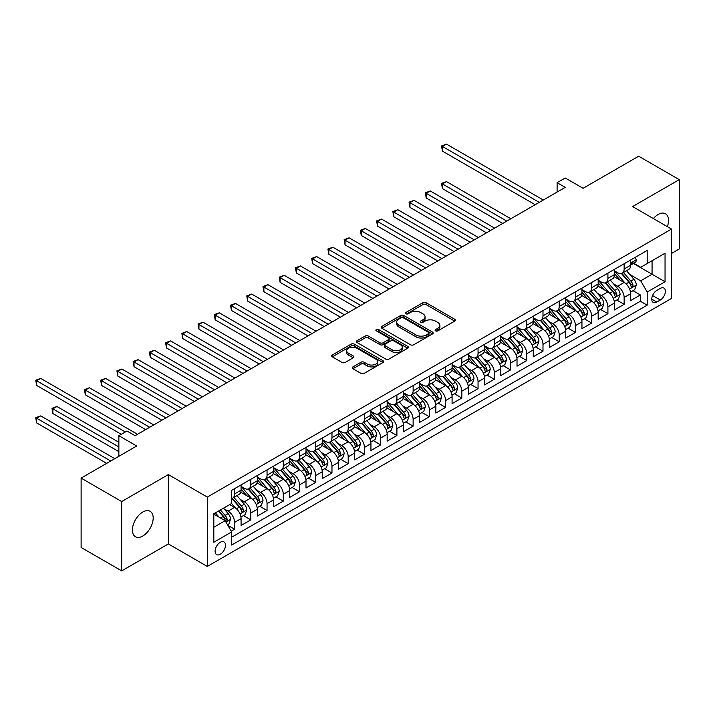 <?xml version="1.0" encoding="UTF-8"?>
<svg xmlns="http://www.w3.org/2000/svg" width="715" height="715" viewBox="0 0 715 715"><rect width="100%" height="100%" fill="white"/><g stroke="black" fill="none" stroke-linecap="round" stroke-linejoin="round"><path stroke-width="1.07" d="M435.578 330.866A1.573 0.912 0 0 0 437.812 330.866L454.74 321.089A2.252 1.305 0 0 0 455.401 320.168A2.252 1.305 0 0 0 454.74 319.256L426.06 302.695A2.252 1.305 0 0 0 422.869 302.695L405.941 312.473A1.573 0.912 0 0 0 405.485 313.116A1.573 0.912 0 0 0 405.941 313.76A1.573 0.912 0 0 0 408.176 313.76L410.365 312.491A7.213 4.165 0 0 1 420.563 312.491L422.949 313.867A7.213 4.165 0 0 1 425.068 316.817A7.213 4.165 0 0 1 422.949 319.757L420.76 321.026A1.573 0.912 0 0 0 420.304 321.67A1.573 0.912 0 0 0 420.76 322.313A1.573 0.912 0 0 0 422.994 322.313L425.184 321.044A7.213 4.165 0 0 1 435.381 321.044L437.768 322.429A7.213 4.165 0 0 1 439.877 325.37A7.213 4.165 0 0 1 437.768 328.31L435.578 329.579A1.573 0.912 0 0 0 435.113 330.223A1.573 0.912 0 0 0 435.578 330.866L435.578 329.579M142.794 536.018A14.693 8.482 120 0 0 152.393 523.076A14.693 8.482 120 0 0 150.141 511.305A14.693 8.482 120 0 0 142.794 512.029A14.693 8.482 120 0 0 133.196 524.98A14.693 8.482 120 0 0 135.448 536.75A14.693 8.482 120 0 0 142.794 536.018M667.381 226.664A14.693 8.482 120 0 0 665.495 213.767A14.693 8.482 120 0 0 658.149 214.491A14.693 8.482 120 0 0 653.385 218.584M220.3 554.25A7.347 4.245 120 0 0 225.1 547.779A7.347 4.245 120 0 0 223.974 541.89A7.347 4.245 120 0 0 220.3 542.256A7.347 4.245 120 0 0 215.501 548.727A7.347 4.245 120 0 0 216.627 554.617A7.347 4.245 120 0 0 220.3 554.25M352.933 366.902A2.252 1.305 0 0 0 352.272 367.823A2.252 1.305 0 0 0 352.933 368.743L360.977 373.382A2.252 1.305 0 0 0 364.158 373.382L382.963 362.532A2.252 1.305 0 0 0 383.624 361.611A2.252 1.305 0 0 0 382.963 360.691L354.282 344.138A2.252 1.305 0 0 0 351.101 344.138L332.296 354.989A2.252 1.305 0 0 0 331.635 355.909A2.252 1.305 0 0 0 332.296 356.83L342.02 362.442A2.252 1.305 0 0 0 345.202 362.442L353.246 357.795A2.252 1.305 0 0 0 353.907 356.874A2.252 1.305 0 0 0 353.246 355.954L348.428 353.174A6.024 3.477 0 0 1 346.668 350.707A6.024 3.477 0 0 1 350.386 347.499A6.024 3.477 0 0 1 356.955 348.25L375.831 359.153A6.024 3.477 0 0 1 377.6 361.611A6.024 3.477 0 0 1 373.874 364.829A6.024 3.477 0 0 1 367.304 364.069L364.158 362.255A2.252 1.305 0 0 0 360.977 362.255L352.933 366.902L352.933 368.743L360.977 364.132L360.977 362.255M671.537 253.432L679.25 248.981L679.25 179.635L638.674 156.21L583.082 188.304L565.225 177.99L557.11 182.683L565.225 187.366L135.09 435.703L126.975 431.02L118.86 435.703L118.86 456.322M121.693 501.537L121.693 570.883L168.365 543.936L168.365 474.59L121.693 501.537L81.117 478.103L136.708 446.008L118.86 435.703M168.365 474.59L207.314 497.086L671.537 229.068L671.537 298.414L207.314 566.432L207.314 497.086M679.25 179.635L632.587 206.572L671.537 229.068M410.526 344.782A2.252 1.305 0 0 0 413.708 344.782L432.512 333.923A2.252 1.305 0 0 0 433.174 333.002A2.252 1.305 0 0 0 432.512 332.082L403.832 315.53A2.252 1.305 0 0 0 400.65 315.53L381.846 326.38A2.252 1.305 0 0 0 381.184 327.3A2.252 1.305 0 0 0 381.846 328.221L410.526 344.782M376.984 331.206A1.573 0.912 0 0 1 378.584 331.429L407.711 348.241L388.933 359.082A2.252 1.305 0 0 1 385.751 359.082L357.071 342.521L357.071 340.689A2.252 1.305 0 0 0 356.41 341.609A2.252 1.305 0 0 0 357.071 342.521M357.071 340.689L365.115 336.041A2.252 1.305 0 0 1 368.305 336.041L379.933 342.753A2.252 1.305 0 0 0 383.124 342.753L388.459 339.67A2.252 1.305 0 0 0 389.121 338.749A2.252 1.305 0 0 0 388.459 337.838L376.349 330.839A1.573 0.912 0 0 1 375.884 330.196A1.573 0.912 0 0 1 376.859 329.356A1.573 0.912 0 0 1 378.584 329.552L407.738 346.391A2.252 1.305 0 0 1 408.399 347.311A2.252 1.305 0 0 1 407.738 348.232L407.738 346.391M121.693 570.883L81.117 547.458L81.117 478.103M231.222 531.174L234.583 529.225L227.853 525.337M224.018 508.785L228.094 511.145A9.179 5.3 60 0 1 234.583 522.388L241.08 518.634L241.08 525.48L250.822 519.859L243.431 515.595M240.249 499.419L244.324 501.769A9.179 5.3 60 0 1 250.822 513.013L257.311 509.268L257.311 516.105L267.053 510.483L259.661 506.22M256.479 490.043L260.555 492.403A9.179 5.3 60 0 1 267.053 503.646L273.541 499.892L273.541 506.738L283.283 501.117L275.892 496.853M272.71 480.677L276.785 483.027A9.179 5.3 60 0 1 283.283 494.271L289.772 490.526L289.772 497.363L299.514 491.741L292.131 487.478M288.94 471.301L293.016 473.652A9.179 5.3 60 0 1 299.514 484.904L306.002 481.15L306.002 487.996L315.744 482.375L308.362 478.112M305.18 461.935L309.255 464.285A9.179 5.3 60 0 1 315.744 475.529L322.233 471.784L322.233 478.621L331.975 472.999L324.592 468.736M321.41 452.559L325.486 454.91A9.179 5.3 60 0 1 331.975 466.162L338.472 462.408L338.472 469.255L348.205 463.633L340.823 459.361M337.641 443.193L341.716 445.543A9.179 5.3 60 0 1 348.205 456.787L354.703 453.042L354.703 459.879L364.435 454.257L357.053 449.994M353.871 433.817L357.947 436.168A9.179 5.3 60 0 1 364.435 447.42L370.933 443.666L370.933 450.513L380.675 444.891L373.284 440.619M370.102 424.451L374.177 426.801A9.179 5.3 60 0 1 380.675 438.045L387.164 434.3L387.164 441.137L396.905 435.515L389.514 431.252M386.332 415.075L390.408 417.426A9.179 5.3 60 0 1 396.905 428.678L403.394 424.925L403.394 431.771L413.136 426.14L405.745 421.877M402.563 405.709L406.638 408.059A9.179 5.3 60 0 1 413.136 419.303L419.625 415.558L419.625 422.395L429.366 416.774L421.984 412.51M418.793 396.333L422.869 398.684A9.179 5.3 60 0 1 429.366 409.936L435.855 406.183L435.855 413.029L445.597 407.398L438.215 403.135M435.033 386.958L439.108 389.318A9.179 5.3 60 0 1 445.597 400.561L452.086 396.816L452.086 403.653L461.827 398.032L454.445 393.768M451.263 377.592L455.339 379.942A9.179 5.3 60 0 1 461.827 391.185L468.325 387.441L468.325 394.278L478.058 388.656L470.676 384.393M467.494 368.216L471.569 370.576A9.179 5.3 60 0 1 478.058 381.819L484.555 378.074L484.555 384.911L494.288 379.29L486.906 375.026M483.724 358.85L487.8 361.2A9.179 5.3 60 0 1 494.288 372.444L500.786 368.699L500.786 375.536L510.519 369.914L503.137 365.651M499.955 349.474L504.03 351.834A9.179 5.3 60 0 1 510.519 363.077L517.017 359.323L517.017 366.169L526.758 360.548L519.367 356.284M516.185 340.108L520.261 342.458A9.179 5.3 60 0 1 526.758 353.702L533.247 349.957L533.247 356.794L542.989 351.172L535.598 346.909M532.416 330.732L536.491 333.092A9.179 5.3 60 0 1 542.989 344.335L549.477 340.581L549.477 347.427L559.219 341.806L551.828 337.543M548.646 321.366L552.722 323.716A9.179 5.3 60 0 1 559.219 334.96L565.708 331.215L565.708 338.052L575.45 332.43L568.067 328.167M564.877 311.99L568.952 314.35A9.179 5.3 60 0 1 575.45 325.593L581.938 321.839L581.938 328.685L591.68 323.064L584.298 318.801M581.116 302.624L585.192 304.974A9.179 5.3 60 0 1 591.68 316.218L598.169 312.473L598.169 319.31L607.911 313.688L600.529 309.425M597.347 293.248L601.422 295.599A9.179 5.3 60 0 1 607.911 306.851L614.408 303.097L614.408 309.944L624.141 304.322L624.141 297.476A9.179 5.3 -120 0 0 617.653 286.232L613.577 283.882M616.759 300.059L624.141 304.322M241.08 518.634A9.179 5.3 -120 0 0 234.583 507.391L229.721 504.584M257.311 509.268A9.179 5.3 -120 0 0 250.822 498.024L240.776 492.224M273.541 499.892A9.179 5.3 -120 0 0 267.053 488.649L257.016 482.857M289.772 490.526A9.179 5.3 -120 0 0 283.283 479.282L273.246 473.482M306.002 481.15A9.179 5.3 -120 0 0 299.514 469.907L289.477 464.115M322.233 471.784A9.179 5.3 -120 0 0 315.744 460.54L305.707 454.74M338.472 462.408A9.179 5.3 -120 0 0 331.975 451.165L321.938 445.374M354.703 453.042A9.179 5.3 -120 0 0 348.205 441.79L338.168 435.998M370.933 443.666A9.179 5.3 -120 0 0 364.435 432.423L354.399 426.632M387.164 434.3A9.179 5.3 -120 0 0 380.675 423.048L370.629 417.256M403.394 424.925A9.179 5.3 -120 0 0 396.905 413.681L386.86 407.881M419.625 415.558A9.179 5.3 -120 0 0 413.136 404.306L403.099 398.514M435.855 406.183A9.179 5.3 -120 0 0 429.366 394.939L419.33 389.139M452.086 396.816A9.179 5.3 -120 0 0 445.597 385.564L435.56 379.772M468.325 387.441A9.179 5.3 -120 0 0 461.827 376.197L451.791 370.397M484.555 378.074A9.179 5.3 -120 0 0 478.058 366.822L468.021 361.03M500.786 368.699A9.179 5.3 -120 0 0 494.288 357.455L484.252 351.655M517.017 359.323A9.179 5.3 -120 0 0 510.519 348.08L500.482 342.288M533.247 349.957A9.179 5.3 -120 0 0 526.758 338.713L516.713 332.913M549.477 340.581A9.179 5.3 -120 0 0 542.989 329.338L532.952 323.546M565.708 331.215A9.179 5.3 -120 0 0 559.219 319.971L549.183 314.171M581.938 321.839A9.179 5.3 -120 0 0 575.45 310.596L565.413 304.805M598.169 312.473A9.179 5.3 -120 0 0 591.68 301.23L581.644 295.429M614.408 303.097A9.179 5.3 -120 0 0 607.911 291.854L597.874 286.063M660.338 288.386L656.772 290.451A7.114 4.111 120 0 0 652.125 296.716A7.114 4.111 120 0 0 653.215 302.418A7.114 4.111 120 0 0 656.772 302.07L660.338 300.005A7.114 4.111 120 0 0 664.986 293.74A7.114 4.111 120 0 0 663.895 288.038A7.114 4.111 120 0 0 660.338 288.386M213.812 527.259L225.171 520.699L231.669 531.942L231.669 545.062L647.191 305.162L647.191 292.042L640.703 280.798L629.808 274.506M231.669 531.942L213.812 542.256L213.812 513.763L231.669 503.458L231.669 490.338L647.191 250.438L647.191 263.549L665.048 253.244L665.048 281.737L647.191 292.042M241.08 486.397L244.324 488.274A9.179 5.3 60 0 0 248.918 488.729L255.407 484.985A9.179 5.3 -120 0 0 257.311 480.775L257.311 475.529M257.311 477.03L260.555 478.907A9.179 5.3 60 0 0 265.149 479.363L271.637 475.609A9.179 5.3 -120 0 0 273.541 471.408L273.541 466.162M273.541 467.655L276.785 469.532A9.179 5.3 60 0 0 281.379 469.987L287.868 466.243A9.179 5.3 -120 0 0 289.772 462.033L289.772 456.787M289.772 458.288L293.016 460.165A9.179 5.3 60 0 0 297.61 460.612L304.107 456.867A9.179 5.3 -120 0 0 306.002 452.667L306.002 447.42M306.002 448.913L309.255 450.79A9.179 5.3 60 0 0 313.84 451.245L320.338 447.501A9.179 5.3 -120 0 0 322.233 443.291L322.233 438.045M322.233 439.546L325.486 441.423A9.179 5.3 60 0 0 330.071 441.87L336.568 438.125A9.179 5.3 -120 0 0 338.472 433.925L338.472 428.678M338.472 430.171L341.716 432.048A9.179 5.3 60 0 0 346.301 432.504L352.799 428.75A9.179 5.3 -120 0 0 354.703 424.549L354.703 419.303M354.703 420.804L357.947 422.672A9.179 5.3 60 0 0 362.541 423.128L369.029 419.383A9.179 5.3 -120 0 0 370.933 415.183L370.933 409.927M370.933 411.429L374.177 413.306A9.179 5.3 60 0 0 378.771 413.762L385.26 410.008A9.179 5.3 -120 0 0 387.164 405.807L387.164 400.561M387.164 402.062L390.408 403.93A9.179 5.3 60 0 0 395.002 404.386L401.49 400.641A9.179 5.3 -120 0 0 403.394 396.441L403.394 391.185M403.394 392.687L406.638 394.564A9.179 5.3 60 0 0 411.232 395.02L417.721 391.266A9.179 5.3 -120 0 0 419.625 387.065L419.625 381.819M419.625 383.32L422.869 385.188A9.179 5.3 60 0 0 427.463 385.644L433.96 381.899A9.179 5.3 -120 0 0 435.855 377.699L435.855 372.444M435.855 373.945L439.108 375.822A9.179 5.3 60 0 0 443.693 376.278L450.191 372.524A9.179 5.3 -120 0 0 452.086 368.323L452.086 363.077M452.086 364.579L455.339 366.446A9.179 5.3 60 0 0 459.924 366.902L466.421 363.157A9.179 5.3 -120 0 0 468.325 358.948L468.325 353.702M468.325 355.203L471.569 357.08A9.179 5.3 60 0 0 476.154 357.536L482.652 353.782A9.179 5.3 -120 0 0 484.555 349.581L484.555 344.335M484.555 345.837L487.8 347.705A9.179 5.3 60 0 0 492.394 348.16L498.882 344.416A9.179 5.3 -120 0 0 500.786 340.206L500.786 334.96M500.786 336.461L504.03 338.338A9.179 5.3 60 0 0 508.624 338.794L515.113 335.04A9.179 5.3 -120 0 0 517.017 330.839L517.017 325.593M517.017 327.095L520.261 328.963A9.179 5.3 60 0 0 524.855 329.418L531.343 325.674A9.179 5.3 -120 0 0 533.247 321.464L533.247 316.218M533.247 317.719L536.491 319.596A9.179 5.3 60 0 0 541.085 320.052L547.574 316.298A9.179 5.3 -120 0 0 549.477 312.098L549.477 306.851M549.477 308.344L552.722 310.221A9.179 5.3 60 0 0 557.316 310.676L563.804 306.932A9.179 5.3 -120 0 0 565.708 302.722L565.708 297.476M565.708 298.977L568.952 300.854A9.179 5.3 60 0 0 573.546 301.31L580.044 297.556A9.179 5.3 -120 0 0 581.938 293.356L581.938 288.109M581.938 289.602L585.192 291.479A9.179 5.3 60 0 0 589.777 291.935L596.274 288.19A9.179 5.3 -120 0 0 598.169 283.98L598.169 278.734M598.169 280.235L601.422 282.112A9.179 5.3 60 0 0 606.007 282.559L612.505 278.814A9.179 5.3 -120 0 0 614.408 274.614L614.408 269.367M231.669 537.197L640.372 301.23L640.372 294.946L630.639 300.568L630.639 293.731A9.179 5.3 -120 0 0 624.141 282.488L614.105 276.687M614.408 270.86L617.653 272.737A9.179 5.3 -120 0 0 622.247 273.193A9.179 5.3 -120 0 0 624.141 268.992L624.141 263.737M622.247 273.193L628.735 269.448A9.179 5.3 -120 0 0 630.639 265.238L630.639 259.992M234.583 488.649L234.583 493.895A9.179 5.3 60 0 1 232.688 498.105A9.179 5.3 60 0 1 231.669 498.471M232.688 498.105L239.176 494.351A9.179 5.3 -120 0 0 241.08 490.15L241.08 484.904M250.822 479.282L250.822 484.529A9.179 5.3 60 0 1 248.918 488.729M267.053 469.907L267.053 475.153A9.179 5.3 60 0 1 265.149 479.363M283.283 460.531L283.283 465.787A9.179 5.3 60 0 1 281.379 469.987M299.514 451.165L299.514 456.411A9.179 5.3 60 0 1 297.61 460.612M315.744 441.79L315.744 447.045A9.179 5.3 60 0 1 313.84 451.245M331.975 432.423L331.975 437.669A9.179 5.3 60 0 1 330.071 441.87M348.205 423.048L348.205 428.303A9.179 5.3 60 0 1 346.301 432.504M364.435 413.681L364.435 418.927A9.179 5.3 60 0 1 362.541 423.128M380.675 404.306L380.675 409.561A9.179 5.3 60 0 1 378.771 413.762M396.905 394.939L396.905 400.185A9.179 5.3 60 0 1 395.002 404.386M413.136 385.564L413.136 390.81A9.179 5.3 60 0 1 411.232 395.02M429.366 376.197L429.366 381.444A9.179 5.3 60 0 1 427.463 385.644M445.597 366.822L445.597 372.068A9.179 5.3 60 0 1 443.693 376.278M461.827 357.455L461.827 362.702A9.179 5.3 60 0 1 459.924 366.902M478.058 348.08L478.058 353.326A9.179 5.3 60 0 1 476.154 357.536M494.288 338.713L494.288 343.96A9.179 5.3 60 0 1 492.394 348.16M510.519 329.338L510.519 334.584A9.179 5.3 60 0 1 508.624 338.794M526.758 319.971L526.758 325.218A9.179 5.3 60 0 1 524.855 329.418M542.989 310.596L542.989 315.842A9.179 5.3 60 0 1 541.085 320.052M559.219 301.23L559.219 306.476A9.179 5.3 60 0 1 557.316 310.676M575.45 291.854L575.45 297.1A9.179 5.3 60 0 1 573.546 301.31M591.68 282.479L591.68 287.734A9.179 5.3 60 0 1 589.777 291.935M607.911 273.112L607.911 278.358A9.179 5.3 60 0 1 606.007 282.559M607.911 306.851L607.911 313.688M591.68 316.218L591.68 323.064M575.45 325.593L575.45 332.43M559.219 334.96L559.219 341.806M542.989 344.335L542.989 351.172M526.758 353.702L526.758 360.548M510.519 363.077L510.519 369.914M494.288 372.444L494.288 379.29M478.058 381.819L478.058 388.656M461.827 391.185L461.827 398.032M445.597 400.561L445.597 407.398M429.366 409.936L429.366 416.774M413.136 419.303L413.136 426.14M396.905 428.678L396.905 435.515M380.675 438.045L380.675 444.891M364.435 447.42L364.435 454.257M348.205 456.787L348.205 463.633M331.975 466.162L331.975 472.999M315.744 475.529L315.744 482.375M299.514 484.904L299.514 491.741M283.283 494.271L283.283 501.117M267.053 503.646L267.053 510.483M250.822 513.013L250.822 519.859M234.583 522.388L234.583 529.225M225.171 520.699L213.812 514.139M640.703 280.798L652.062 274.238L652.062 260.743L665.048 253.244M633.472 263.504L665.048 281.737M633.794 263.317L640.703 267.303L647.191 263.549M168.365 543.936L207.314 566.432M557.11 182.683L557.11 192.049M632.99 290.683L640.372 294.946M640.372 301.23L647.191 305.162M436.213 331.09L437.768 330.187A7.213 4.165 0 0 0 439.877 327.247L439.877 325.37M425.068 316.817L425.068 318.693A7.213 4.165 0 0 1 422.949 321.634L421.394 322.536M454.704 321.106L426.06 304.572A2.252 1.305 0 0 0 422.869 304.572L406.576 313.983M432.486 333.941L403.832 317.397A2.252 1.305 0 0 0 400.65 317.397L381.873 328.239L381.846 326.38M428.526 333.646A1.573 0.912 0 0 0 428.991 333.002A1.573 0.912 0 0 0 428.526 332.359L403.358 317.826A1.573 0.912 0 0 0 401.124 317.826L398.818 319.158A7.213 4.165 0 0 0 396.7 322.108A7.213 4.165 0 0 0 398.818 325.048L416.023 334.978A7.213 4.165 0 0 0 426.22 334.978L428.526 333.646L428.526 335.523A1.573 0.912 0 0 0 428.991 334.879L428.991 333.002M396.7 322.108L396.7 323.975A7.213 4.165 0 0 0 398.818 326.925L398.818 325.048M428.526 335.523L426.22 336.854A7.213 4.165 0 0 1 416.023 336.854L398.818 326.925M357.098 342.539L365.115 337.918L365.115 336.041M389.121 338.749L389.121 340.626A2.252 1.305 0 0 1 388.459 341.547L383.124 344.63A2.252 1.305 0 0 1 379.933 344.63L368.305 337.918A2.252 1.305 0 0 0 365.115 337.918M392.008 349.724A6.024 3.477 0 0 0 398.568 350.475A6.024 3.477 0 0 0 402.295 347.258A6.024 3.477 0 0 0 400.525 344.8L393.876 340.957A2.252 1.305 0 0 0 390.694 340.957L385.349 344.04A2.252 1.305 0 0 0 384.688 344.961A2.252 1.305 0 0 0 385.349 345.881L392.008 349.724L392.008 351.592A6.024 3.477 0 0 0 398.568 352.352A6.024 3.477 0 0 0 402.295 349.135L402.295 347.258M384.688 344.961L384.688 346.838A2.252 1.305 0 0 0 385.349 347.758L385.349 345.881M392.008 351.592L385.349 347.758M377.6 361.611L377.6 363.488A6.024 3.477 0 0 1 373.874 366.697A6.024 3.477 0 0 1 367.304 365.946L364.158 364.132A2.252 1.305 0 0 0 360.977 364.132M346.668 350.707L346.668 352.584A6.024 3.477 0 0 0 348.428 355.042L348.428 353.174M353.219 357.813L348.428 355.042M382.936 362.55L354.282 346.006A2.252 1.305 0 0 0 351.101 346.006L332.323 356.848M630.496 292.122L634.697 289.7L636.314 285.017A6.086 3.512 -120 0 0 633.946 279.306L626.528 270.717M625.044 283.077L616.25 272.898A17.562 10.135 -120 0 0 614.408 270.967M620.227 280.217L615.302 274.524A14.577 8.419 -120 0 0 614.408 273.541M510.85 218.763L446.491 181.601L442.433 183.943L442.433 188.635L502.734 223.446M621.415 273.523L628.914 282.211A6.086 3.512 60 0 1 631.086 286.393C631.997 287.618 632.65 287.242 633.034 285.276A6.086 3.512 -120 0 0 630.862 281.084L623.444 272.495M621.853 273.38L629.915 282.711A3.101 1.788 60 0 1 630.702 283.927L633.034 285.276M631.086 286.393L631.524 287.117M442.433 188.635L441.539 183.433L506.792 221.105M441.539 183.433L446.491 181.601M634.938 257.507L636.314 259.903A6.086 3.512 60 0 1 635.054 262.593L631.971 264.371A6.086 3.512 -120 0 0 633.034 262.968L632.909 262.432M539.253 202.363L442.433 146.459L446.491 144.117L543.311 200.012M630.836 264.657L630.862 264.657A6.086 3.512 -120 0 0 631.971 264.371M632.248 262.512L633.034 262.968C632.65 262.056 631.997 262.432 631.086 264.094A6.086 3.512 60 0 1 630.639 264.961M535.195 204.704L442.433 151.142L442.433 146.459L441.539 145.94L446.491 144.117M442.433 151.142L441.539 145.94M614.265 301.489L618.466 299.067L620.084 294.383A6.086 3.512 -120 0 0 617.715 288.672L610.297 280.083M608.814 292.444L600.019 282.264A17.562 10.135 -120 0 0 598.169 280.334M603.987 289.593L599.072 283.891A14.577 8.419 -120 0 0 598.169 282.917M494.619 228.13L430.26 190.977L426.203 193.318L426.203 198.001L486.504 232.813M605.185 282.89L612.683 291.577A6.086 3.512 60 0 1 614.855 295.769C615.767 296.993 616.419 296.618 616.804 294.643A6.086 3.512 -120 0 0 614.632 290.451L607.214 281.871M605.623 282.756L613.685 292.086A3.101 1.788 60 0 1 614.462 293.293L616.804 294.643M614.855 295.769L615.293 296.493M426.203 198.001L425.309 192.8L490.562 230.471M425.309 192.8L430.26 190.977M598.035 310.864L602.236 308.442L603.853 303.759A6.086 3.512 -120 0 0 601.485 298.048L594.067 289.459M592.583 301.819L583.789 291.64A17.562 10.135 -120 0 0 581.938 289.709M587.757 298.959L582.841 293.266A14.577 8.419 -120 0 0 581.938 292.283M478.38 237.505L414.03 200.343L409.972 202.685L409.972 207.377L470.264 242.188M588.954 292.265L596.453 300.952A6.086 3.512 60 0 1 598.625 305.144C599.536 306.36 600.189 305.984 600.573 304.018A6.086 3.512 -120 0 0 598.401 299.826L590.983 291.237M589.392 292.122L597.454 301.453A3.101 1.788 60 0 1 598.232 302.668L600.573 304.018M598.625 305.144L599.063 305.859M409.972 207.377L409.078 202.175L474.322 239.847M409.078 202.175L414.03 200.343M581.804 320.231L585.996 317.818L587.623 313.125A6.086 3.512 -120 0 0 585.254 307.414L577.836 298.825M576.353 311.195L567.558 301.006A17.562 10.135 -120 0 0 565.708 299.076M571.526 308.335L566.611 302.642A14.577 8.419 -120 0 0 565.708 301.659M462.149 246.872L397.799 209.718L393.733 212.06L393.733 216.743L454.034 251.555M572.724 301.632L580.223 310.319A6.086 3.512 60 0 1 582.394 314.511C583.306 315.735 583.949 315.36 584.334 313.385A6.086 3.512 -120 0 0 582.171 309.193L574.753 300.613M573.162 301.498L581.224 310.828A3.101 1.788 60 0 1 582.001 312.035L584.334 313.385M582.394 314.511L582.832 315.235M393.733 216.743L392.848 211.542L458.092 249.213M392.848 211.542L397.799 209.718M565.574 329.606L569.766 327.184L571.392 322.501A6.086 3.512 -120 0 0 569.024 316.79L561.606 308.201M560.122 320.561L551.328 310.382A17.562 10.135 -120 0 0 549.477 308.451M555.296 317.701L550.38 312.008A14.577 8.419 -120 0 0 549.477 311.025M445.919 256.247L381.56 219.085L377.502 221.427L377.502 226.119L437.803 260.93M556.485 311.007L563.992 319.694A6.086 3.512 60 0 1 566.155 323.886C567.075 325.102 567.719 324.726 568.103 322.76A6.086 3.512 -120 0 0 565.94 318.568L558.522 309.979M556.931 310.864L564.993 320.195A3.101 1.788 60 0 1 565.771 321.41L568.103 322.76M566.155 323.886L566.602 324.601M377.502 226.119L376.608 220.917L441.861 258.589M376.608 220.917L381.56 219.085M549.343 338.981L553.535 336.559L555.162 331.867A6.086 3.512 -120 0 0 552.793 326.156L545.375 317.567M543.892 329.937L535.097 319.748A17.562 10.135 -120 0 0 533.247 317.818M539.065 327.077L534.15 321.384A14.577 8.419 -120 0 0 533.247 320.4M429.688 265.614L365.329 228.46L361.272 230.802L361.272 235.485L421.573 270.297M540.254 320.374L547.762 329.061A6.086 3.512 60 0 1 549.924 333.253C550.845 334.477 551.488 334.102 551.873 332.126A6.086 3.512 -120 0 0 549.71 327.935L542.292 319.355M540.701 320.24L548.763 329.57A3.101 1.788 60 0 1 549.54 330.777L551.873 332.126M549.924 333.253L550.371 333.977M361.272 235.485L360.378 230.284L425.631 267.955M360.378 230.284L365.329 228.46M533.113 348.348L537.305 345.926L538.931 341.243A6.086 3.512 -120 0 0 536.563 335.532L529.145 326.943M527.652 339.303L518.858 329.123A17.562 10.135 -120 0 0 517.017 327.193M522.835 336.443L517.91 330.75A14.577 8.419 -120 0 0 517.017 329.776M413.458 274.989L349.099 237.827L345.041 240.169L345.041 244.861L405.342 279.672M524.024 329.749L531.531 338.436A6.086 3.512 60 0 1 533.694 342.628C534.606 343.844 535.258 343.477 535.642 341.502A6.086 3.512 -120 0 0 533.47 337.31L526.061 328.721M524.47 329.606L532.523 338.937A3.101 1.788 60 0 1 533.31 340.152L535.642 341.502M533.694 342.628L534.141 343.343M345.041 244.861L344.147 239.659L409.4 277.331M344.147 239.659L349.099 237.827M516.882 357.723L521.074 355.301L522.692 350.609A6.086 3.512 -120 0 0 520.323 344.898L512.914 336.318M511.422 348.679L502.627 338.49A17.562 10.135 -120 0 0 500.786 336.559M506.604 345.819L501.68 340.126A14.577 8.419 -120 0 0 500.786 339.142M397.227 284.356L332.868 247.202L328.811 249.544L328.811 254.227L389.112 289.039M507.793 339.125L515.292 347.803A6.086 3.512 60 0 1 517.463 351.995C518.375 353.219 519.027 352.844 519.412 350.868A6.086 3.512 -120 0 0 517.24 346.677L509.831 338.097M508.231 338.981L516.293 348.312A3.101 1.788 60 0 1 517.079 349.519L519.412 350.868M517.463 351.995L517.91 352.718M328.811 254.227L327.917 249.026L393.17 286.697M327.917 249.026L332.868 247.202M500.652 367.09L504.844 364.668L506.461 359.985A6.086 3.512 -120 0 0 504.093 354.274L496.684 345.685M495.191 358.045L486.397 347.865A17.562 10.135 -120 0 0 484.555 345.935M490.374 355.185L485.449 349.492A14.577 8.419 -120 0 0 484.555 348.518M380.997 293.731L316.638 256.569L312.58 258.919L312.58 263.603L372.881 298.414M491.562 348.491L499.061 357.178A6.086 3.512 60 0 1 501.233 361.37C502.145 362.594 502.797 362.219 503.181 360.244A6.086 3.512 -120 0 0 501.009 356.052L493.591 347.463M492 348.348L500.062 357.679A3.101 1.788 60 0 1 500.849 358.894L503.181 360.244M501.233 361.37L501.671 362.085M312.58 263.603L311.686 258.401L376.939 296.073M311.686 258.401L316.638 256.569M484.413 376.465L488.613 374.043L490.231 369.351A6.086 3.512 -120 0 0 487.862 363.64L480.444 355.06M478.961 367.421L470.166 357.232A17.562 10.135 -120 0 0 468.325 355.301M474.134 364.561L469.219 358.867A14.577 8.419 -120 0 0 468.325 357.884M364.766 303.097L300.407 265.944L296.35 268.286L296.35 272.969L356.651 307.79M475.332 357.866L482.831 366.545A6.086 3.512 60 0 1 485.002 370.736C485.914 371.961 486.566 371.586 486.951 369.61A6.086 3.512 -120 0 0 484.779 365.428L477.361 356.839M475.77 357.723L483.832 367.054A3.101 1.788 60 0 1 484.609 368.261L486.951 369.61M485.002 370.736L485.44 371.46M296.35 272.969L295.456 267.768L360.709 305.439M295.456 267.768L300.407 265.944M468.182 385.832L472.383 383.41L474 378.727A6.086 3.512 -120 0 0 471.632 373.016L464.214 364.427M462.73 376.787L453.936 366.607A17.562 10.135 -120 0 0 452.086 364.677M457.904 373.927L452.988 368.234A14.577 8.419 -120 0 0 452.086 367.26M348.536 312.473L284.177 275.311L280.119 277.661L280.119 282.345L340.411 317.156M459.101 367.233L466.6 375.92A6.086 3.512 60 0 1 468.772 380.112C469.683 381.336 470.336 380.961 470.72 378.986A6.086 3.512 -120 0 0 468.548 374.794L461.13 366.205M459.539 367.09L467.601 376.421A3.101 1.788 60 0 1 468.379 377.636L470.72 378.986M468.772 380.112L469.21 380.827M280.119 282.345L279.225 277.143L344.469 314.815M279.225 277.143L284.177 275.311M451.952 395.207L456.143 392.785L457.77 388.093A6.086 3.512 -120 0 0 455.401 382.382L447.983 373.802M446.5 386.163L437.705 375.974A17.562 10.135 -120 0 0 435.855 374.043M441.673 383.303L436.758 377.609A14.577 8.419 -120 0 0 435.855 376.626M332.296 321.839L267.946 284.686L263.889 287.028L263.889 291.711L324.181 326.532M442.871 376.608L450.37 385.287A6.086 3.512 60 0 1 452.541 389.478C453.453 390.703 454.105 390.327 454.49 388.352A6.086 3.512 -120 0 0 452.318 384.169L444.9 375.581M443.309 376.465L451.371 385.796A3.101 1.788 60 0 1 452.148 387.012L454.49 388.352M452.541 389.478L452.979 390.202M263.889 291.711L262.995 286.509L328.239 324.181M262.995 286.509L267.946 284.686M435.721 404.574L439.913 402.152L441.539 397.469A6.086 3.512 -120 0 0 439.171 391.757L431.753 383.169M430.269 395.529L421.475 385.349A17.562 10.135 -120 0 0 419.625 383.419M425.443 392.678L420.527 386.976A14.577 8.419 -120 0 0 419.625 386.002M316.066 331.215L251.707 294.053L247.649 296.403L247.649 301.087L307.951 335.898M426.641 385.975L434.139 394.662A6.086 3.512 60 0 1 436.311 398.854C437.223 400.078 437.866 399.703 438.25 397.728A6.086 3.512 -120 0 0 436.087 393.536L428.669 384.947M427.078 385.832L435.14 395.163A3.101 1.788 60 0 1 435.918 396.378L438.25 397.728M436.311 398.854L436.749 399.569M247.649 301.087L246.764 295.885L312.008 333.556M246.764 295.885L251.707 294.053M419.491 413.949L423.682 411.527L425.309 406.835A6.086 3.512 -120 0 0 422.94 401.124L415.522 392.544M414.039 404.905L405.244 394.716A17.562 10.135 -120 0 0 403.394 392.785M409.212 402.044L404.297 396.351A14.577 8.419 -120 0 0 403.394 395.368M299.835 340.581L235.476 303.428L231.419 305.77L231.419 310.453L291.72 345.274M410.401 395.35L417.909 404.029A6.086 3.512 60 0 1 420.071 408.22C420.992 409.445 421.636 409.069 422.02 407.094A6.086 3.512 -120 0 0 419.857 402.911L412.439 394.322M410.848 395.207L418.91 404.538A3.101 1.788 60 0 1 419.687 405.754L422.02 407.094M420.071 408.22L420.518 408.944M231.419 310.453L230.525 305.251L295.778 342.932M230.525 305.251L235.476 303.428M403.26 423.316L407.452 420.894L409.078 416.21A6.086 3.512 -120 0 0 406.71 410.499L399.292 401.91M397.808 414.271L389.005 404.091A17.562 10.135 -120 0 0 387.164 402.161M392.982 411.42L388.057 405.718A14.577 8.419 -120 0 0 387.164 404.744M283.605 349.957L219.246 312.804L215.188 315.145L215.188 319.828L275.49 354.64M394.171 404.717L401.678 413.404A6.086 3.512 60 0 1 403.841 417.596C404.762 418.82 405.405 418.445 405.789 416.47A6.086 3.512 -120 0 0 403.626 412.278L396.208 403.689M394.617 404.574L402.67 413.905A3.101 1.788 60 0 1 403.457 415.12L405.789 416.47M403.841 417.596L404.288 418.32M215.188 319.828L214.294 314.627L279.547 352.298M214.294 314.627L219.246 312.804M387.03 432.691L391.221 430.269L392.848 425.586A6.086 3.512 -120 0 0 390.47 419.866L383.061 411.286M381.569 423.646L372.774 413.458A17.562 10.135 -120 0 0 370.933 411.527M376.751 420.786L371.827 415.093A14.577 8.419 -120 0 0 370.933 414.11M267.374 359.323L203.015 322.17L198.958 324.512L198.958 329.195L259.259 364.015M377.94 414.092L385.439 422.771A6.086 3.512 60 0 1 387.61 426.962C388.522 428.187 389.175 427.811 389.559 425.845A6.086 3.512 -120 0 0 387.387 421.653L379.978 413.064M378.387 413.949L386.44 423.28A3.101 1.788 60 0 1 387.226 424.495L389.559 425.845M387.61 426.962L388.057 427.686M198.958 329.195L198.064 324.002L263.317 361.674M198.064 324.002L203.015 322.17M370.799 442.058L374.991 439.636L376.608 434.952A6.086 3.512 -120 0 0 374.24 429.241L366.831 420.652M365.338 433.013L356.544 422.833A17.562 10.135 -120 0 0 354.703 420.903M360.521 430.162L355.596 424.46A14.577 8.419 -120 0 0 354.703 423.486M251.144 368.699L186.785 331.546L182.727 333.887L182.727 338.57L243.029 373.382M361.71 423.459L369.208 432.146A6.086 3.512 60 0 1 371.38 436.338C372.292 437.562 372.944 437.187 373.328 435.212A6.086 3.512 -120 0 0 371.156 431.02L363.747 422.431M362.147 423.316L370.209 432.655A3.101 1.788 60 0 1 370.996 433.862L373.328 435.212M371.38 436.338L371.827 437.062M182.727 338.57L181.833 333.369L247.086 371.04M181.833 333.369L186.785 331.546M354.56 451.433L358.76 449.011L360.378 444.328A6.086 3.512 -120 0 0 358.009 438.617L350.591 430.028M349.108 442.388L340.313 432.209A17.562 10.135 -120 0 0 338.472 430.278M344.29 439.528L339.366 433.835A14.577 8.419 -120 0 0 338.472 432.852M234.913 378.065L170.554 340.912L166.497 343.254L166.497 347.946L226.798 382.757M345.479 432.834L352.978 441.521A6.086 3.512 60 0 1 355.149 445.704C356.061 446.929 356.714 446.553 357.098 444.587A6.086 3.512 -120 0 0 354.926 440.395L347.508 431.806M345.917 432.691L353.979 442.022A3.101 1.788 60 0 1 354.765 443.237L357.098 444.587M355.149 445.704L355.587 446.428M166.497 347.946L165.603 342.744L230.856 380.416M165.603 342.744L170.554 340.912M338.329 460.8L342.53 458.378L344.147 453.694A6.086 3.512 -120 0 0 341.779 447.983L334.361 439.394M332.877 451.755L324.083 441.575A17.562 10.135 -120 0 0 322.233 439.645M328.051 448.904L323.135 443.202A14.577 8.419 -120 0 0 322.233 442.228M218.683 387.441L154.324 350.287L150.266 352.629L150.266 357.312L210.567 392.124M329.249 442.201L336.747 450.888A6.086 3.512 60 0 1 338.919 455.08C339.831 456.304 340.483 455.929 340.867 453.954A6.086 3.512 -120 0 0 338.695 449.762L331.277 441.182M329.687 442.058L337.748 451.397A3.101 1.788 60 0 1 338.526 452.604L340.867 453.954M338.919 455.08L339.357 455.804M150.266 357.312L149.372 352.111L214.625 389.782M149.372 352.111L154.324 350.287M322.099 470.175L326.299 467.753L327.917 463.07A6.086 3.512 -120 0 0 325.548 457.359L318.13 448.77M316.647 461.13L307.852 450.951A17.562 10.135 -120 0 0 306.002 449.02M311.82 458.27L306.905 452.577A14.577 8.419 -120 0 0 306.002 451.594M202.443 396.816L138.093 359.654L134.036 361.996L134.036 366.688L194.328 401.499M313.018 451.576L320.517 460.263A6.086 3.512 60 0 1 322.688 464.446C323.6 465.671 324.253 465.295 324.637 463.329A6.086 3.512 -120 0 0 322.465 459.137L315.047 450.548M313.456 451.433L321.518 460.764A3.101 1.788 60 0 1 322.295 461.979L324.637 463.329M322.688 464.446L323.126 465.17M134.036 366.688L133.142 361.486L198.386 399.158M133.142 361.486L138.093 359.654M305.868 479.542L310.06 477.12L311.686 472.436A6.086 3.512 -120 0 0 309.318 466.725L301.9 458.136M300.416 470.497L291.622 460.317A17.562 10.135 -120 0 0 289.772 458.387M295.59 467.646L290.674 461.944A14.577 8.419 -120 0 0 289.772 460.969M186.213 406.183L121.863 369.029L117.796 371.371L117.796 376.054L178.098 410.866M296.788 460.943L304.286 469.63A6.086 3.512 60 0 1 306.458 473.822C307.37 475.046 308.013 474.671 308.397 472.695A6.086 3.512 -120 0 0 306.235 468.504L298.816 459.924M297.226 460.809L305.287 470.139A3.101 1.788 60 0 1 306.065 471.346L308.397 472.695M306.458 473.822L306.896 474.546M117.796 376.054L116.911 370.853L182.155 408.524M116.911 370.853L121.863 369.029M289.638 488.917L293.829 486.495L295.456 481.812A6.086 3.512 -120 0 0 293.087 476.101L285.669 467.512M284.186 479.872L275.391 469.692A17.562 10.135 -120 0 0 273.541 467.762M279.359 477.012L274.444 471.319A14.577 8.419 -120 0 0 273.541 470.336M169.982 415.558L105.623 378.396L101.566 380.738L101.566 385.43L161.867 420.241M280.548 470.318L288.056 479.005A6.086 3.512 60 0 1 290.219 483.197C291.139 484.413 291.783 484.037 292.167 482.071A6.086 3.512 -120 0 0 290.004 477.879L282.586 469.29M280.995 470.175L289.057 479.506A3.101 1.788 60 0 1 289.834 480.721L292.167 482.071M290.219 483.197L290.665 483.912M101.566 385.43L100.672 380.228L165.925 417.9M100.672 380.228L105.623 378.396M273.407 498.284L277.599 495.87L279.225 491.178A6.086 3.512 -120 0 0 276.857 485.467L269.439 476.878M267.955 489.248L259.161 479.059A17.562 10.135 -120 0 0 257.311 477.128M263.129 486.388L258.204 480.695A14.577 8.419 -120 0 0 257.311 479.711M153.752 424.925L89.393 387.771L85.335 390.113L85.335 394.796L145.637 429.608M264.318 479.685L271.825 488.372A6.086 3.512 60 0 1 273.988 492.564C274.909 493.788 275.552 493.413 275.936 491.437A6.086 3.512 -120 0 0 273.774 487.246L266.355 478.666M264.764 479.55L272.826 488.881A3.101 1.788 60 0 1 273.604 490.088L275.936 491.437M273.988 492.564L274.435 493.287M85.335 394.796L84.442 389.595L149.694 427.266M84.442 389.595L89.393 387.771M257.177 507.659L261.368 505.237L262.995 500.554A6.086 3.512 -120 0 0 260.626 494.843L253.208 486.254M251.716 498.614L242.921 488.434A17.562 10.135 -120 0 0 241.08 486.504M246.898 495.754L241.974 490.061A14.577 8.419 -120 0 0 241.08 489.078M69.105 404.172L121.291 434.3L36.644 385.43L36.644 380.738L40.701 378.396L137.521 434.3M248.087 489.06L255.595 497.747A6.086 3.512 60 0 1 257.757 501.939C258.669 503.154 259.322 502.779 259.706 500.813A6.086 3.512 -120 0 0 257.534 496.621L250.125 488.032M248.534 488.917L256.587 498.248A3.101 1.788 60 0 1 257.373 499.463L259.706 500.813M257.757 501.939L258.204 502.654M240.946 517.034L245.138 514.612L246.755 509.92A6.086 3.512 -120 0 0 244.387 504.209L236.978 495.62M235.485 507.99L231.606 503.494M230.668 505.13L230.033 504.397M118.86 442.263L56.932 406.513L52.874 408.855L52.874 413.538L118.86 451.63M231.857 498.426L239.355 507.114A6.086 3.512 60 0 1 241.527 511.305C242.439 512.53 243.091 512.154 243.475 510.179A6.086 3.512 -120 0 0 241.304 505.988L233.894 497.408M232.295 498.292L240.356 507.623A3.101 1.788 60 0 1 241.143 508.83L243.475 510.179M241.527 511.305L241.974 512.029M52.874 413.538L51.98 408.337L118.86 446.947M51.98 408.337L56.932 406.513M227.522 524.774L228.907 523.979L230.525 519.296A6.086 3.512 -120 0 0 228.157 513.585L223.491 508.177M219.13 517.213L215.376 512.861M214.437 514.496L213.812 513.781M114.793 458.664L40.701 415.88L36.644 418.221L36.644 422.914L106.678 463.347M218.459 511.082L223.125 516.489A6.086 3.512 60 0 1 225.297 520.681C226.208 521.896 226.861 521.53 227.245 519.555A6.086 3.512 -120 0 0 225.073 515.363L220.408 509.956M218.835 510.868L224.126 516.99A3.101 1.788 60 0 1 224.912 518.205L227.245 519.555M225.297 520.681L225.734 521.396M36.644 422.914L35.75 417.712L110.736 461.005M35.75 417.712L40.701 415.88M125.348 431.949L35.75 380.228L40.701 378.396M36.644 385.43L35.75 380.228M228.094 511.145L234.583 507.391M244.324 501.769L250.822 498.024M260.555 492.403L267.053 488.649M276.785 483.027L283.283 479.282M293.016 473.652L299.514 469.907M309.255 464.285L315.744 460.54M325.486 454.91L331.975 451.165M341.716 445.543L348.205 441.79M357.947 436.168L364.435 432.423M374.177 426.801L380.675 423.048M390.408 417.426L396.905 413.681M406.638 408.059L413.136 404.306M422.869 398.684L429.366 394.939M439.108 389.318L445.597 385.564M455.339 379.942L461.827 376.197M471.569 370.576L478.058 366.822M487.8 361.2L494.288 357.455M504.03 351.834L510.519 348.08M520.261 342.458L526.758 338.713M536.491 333.092L542.989 329.338M552.722 323.716L559.219 319.971M568.952 314.35L575.45 310.596M585.192 304.974L591.68 301.23M601.422 295.599L607.911 291.854M617.653 286.232L624.141 282.488M624.141 268.992L630.639 265.238M234.583 493.895L241.08 490.15M250.822 484.529L257.311 480.775M267.053 475.153L273.541 471.408M283.283 465.787L289.772 462.033M299.514 456.411L306.002 452.667M315.744 447.045L322.233 443.291M331.975 437.669L338.472 433.925M348.205 428.303L354.703 424.549M364.435 418.927L370.933 415.183M380.675 409.561L387.164 405.807M396.905 400.185L403.394 396.441M413.136 390.81L419.625 387.065M429.366 381.444L435.855 377.699M445.597 372.068L452.086 368.323M461.827 362.702L468.325 358.948M478.058 353.326L484.555 349.581M494.288 343.96L500.786 340.206M510.519 334.584L517.017 330.839M526.758 325.218L533.247 321.464M542.989 315.842L549.477 312.098M559.219 306.476L565.708 302.722M575.45 297.1L581.938 293.356M591.68 287.734L598.169 283.98M607.911 278.358L614.408 274.614M624.141 297.476L630.639 293.731M652.554 295.518L660.338 300.005M651.74 299.165L656.772 302.07M437.768 330.187L437.768 328.31M420.76 322.313L420.76 321.026M422.949 321.634L422.949 319.757M405.941 313.76L405.941 312.473M422.869 304.572L422.869 302.695M426.06 304.572L426.06 302.695M454.74 321.089L454.74 319.256M400.65 317.397L400.65 315.53M403.832 317.397L403.832 315.53M432.512 333.923L432.512 332.082M416.023 336.854L416.023 334.978M426.22 336.854L426.22 334.978M368.305 337.918L368.305 336.041M379.933 344.63L379.933 342.753M383.124 344.63L383.124 342.753M388.459 341.547L388.459 339.67M378.584 331.429L378.584 329.552M364.158 364.132L364.158 362.255M367.304 365.946L367.304 364.069M353.246 357.795L353.246 355.954M332.296 356.83L332.296 354.989M351.101 346.006L351.101 344.138M354.282 346.006L354.282 344.138M382.963 362.532L382.963 360.691M629.575 289.003L636.279 285.133M616.25 272.898L617.09 272.415M630.862 281.084L633.946 279.306M626.018 283.882L628.914 282.211M636.279 259.831L630.639 263.084M613.345 298.37L620.048 294.5M600.019 282.264L600.859 281.781M614.632 290.451L617.715 288.672M609.788 293.257L612.683 291.577M597.105 307.745L603.817 303.875M583.789 291.64L584.62 291.157M598.401 299.826L601.485 298.048M593.548 302.624L596.453 300.952M580.875 317.111L587.578 313.242M567.558 301.006L568.389 300.523M582.171 309.193L585.254 307.414M577.318 311.999L580.223 310.319M564.644 326.487L571.348 322.617M551.328 310.382L552.159 309.899M565.94 318.568L569.024 316.79M561.087 321.366L563.992 319.694M548.414 335.862L555.117 331.983M535.097 319.748L535.928 319.265M549.71 327.935L552.793 326.156M544.857 330.741L547.762 329.061M532.183 345.229L538.887 341.359M518.858 329.123L519.698 328.641M533.47 337.31L536.563 335.532M528.626 340.108L531.531 338.436M515.953 354.604L522.656 350.725M502.627 338.49L503.467 338.007M517.24 346.677L520.323 344.898M512.396 349.483L515.292 347.803M499.722 363.971L506.426 360.101M486.397 347.865L487.237 347.383M501.009 356.052L504.093 354.274M496.165 358.85L499.061 357.178M483.492 373.346L490.195 369.476M470.166 357.232L471.006 356.749M484.779 365.428L487.862 363.64M479.935 368.225L482.831 366.545M467.252 382.713L473.965 378.843M453.936 366.607L454.767 366.125M468.548 374.794L471.632 373.016M463.695 377.592L466.6 375.92M451.022 392.088L457.734 388.218M437.705 375.974L438.536 375.491M452.318 384.169L455.401 382.382M447.465 386.967L450.37 385.287M434.792 401.455L441.495 397.585M421.475 385.349L422.306 384.867M436.087 393.536L439.171 391.757M431.234 396.333L434.139 394.662M418.561 410.83L425.264 406.96M405.244 394.716L406.075 394.233M419.857 402.911L422.94 401.124M415.004 405.709L417.909 404.029M402.331 420.197L409.034 416.327M389.005 404.091L389.845 403.609M403.626 412.278L406.71 410.499M398.773 415.075L401.678 413.404M386.1 429.572L392.803 425.702M372.774 413.458L373.614 412.975M387.387 421.653L390.47 419.866M382.543 424.451L385.439 422.771M369.87 438.939L376.573 435.069M356.544 422.833L357.384 422.351M371.156 431.02L374.24 429.241M366.312 433.817L369.208 432.146M353.639 448.314L360.342 444.444M340.313 432.209L341.153 431.726M354.926 440.395L358.009 438.617M350.082 443.193L352.978 441.521M337.409 457.68L344.112 453.81M324.083 441.575L324.923 441.092M338.695 449.762L341.779 447.983M333.851 452.559L336.747 450.888M321.169 467.056L327.881 463.186M307.852 450.951L308.683 450.468M322.465 459.137L325.548 457.359M317.612 461.935L320.517 460.263M304.939 476.422L311.642 472.552M291.622 460.317L292.453 459.834M306.235 468.504L309.318 466.725M301.381 471.31L304.286 469.63M288.708 485.798L295.411 481.928M275.391 469.692L276.222 469.21M290.004 477.879L293.087 476.101M285.151 480.677L288.056 479.005M272.478 495.164L279.181 491.294M259.161 479.059L259.992 478.576M273.774 487.246L276.857 485.467M268.92 490.052L271.825 488.372M256.247 504.54L262.95 500.67M242.921 488.434L243.761 487.952M257.534 496.621L260.626 494.843M252.69 499.419L255.595 497.747M240.017 513.915L246.72 510.036M241.304 505.988L244.387 504.209M236.459 508.794L239.355 507.114M225.94 522.039L230.489 519.412M225.073 515.363L228.157 513.585M220.506 518L223.125 516.489"/></g></svg>
